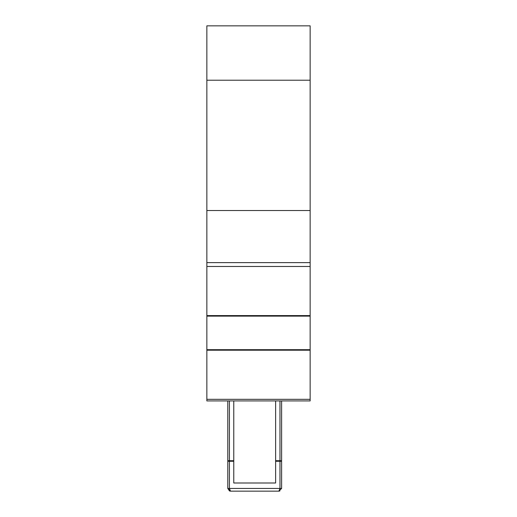 <?xml version="1.0" encoding="UTF-8"?>
<svg xmlns="http://www.w3.org/2000/svg" width="517" height="517" viewBox="0 0 517 517"><rect width="100%" height="100%" fill="white"/><g stroke="black" fill="none" stroke-linecap="round" stroke-linejoin="round"><path stroke-width="0.78" d="M310.142 80.206L310.142 25.85L206.858 25.85L206.858 80.206L310.142 80.206L310.142 210.522L206.858 210.522L206.858 400.914L310.142 400.914L310.142 210.522M310.142 350.009L206.858 350.009M206.858 315.59L310.142 315.59M310.142 350.203L206.858 350.203M206.858 80.206L206.858 210.522M228.159 461.254L227.79 461.254L228.159 460.712M233.768 400.914L233.768 460.712L228.204 460.712L228.204 461.254L229.419 461.254L229.419 488.429L227.79 488.429L229.503 490.956L230.504 491.15L227.79 488.429L227.79 461.254M227.79 460.712L227.79 400.914M281.603 400.914L281.603 460.712L275.626 460.712L275.626 400.914M279.968 461.254L279.968 488.429L281.603 488.429L278.889 491.15L279.968 488.429L229.419 488.429L230.504 491.15L278.883 491.15L281.603 488.429L281.603 461.254L275.626 461.254L275.626 460.712M233.768 460.712L233.768 461.254L229.419 461.254M233.768 461.254L233.768 482.994L275.626 482.994L275.626 461.254M281.061 461.254L281.061 460.712M206.858 316.133L310.142 316.133M206.858 349.686L310.142 349.686M206.858 266.475L310.142 266.475M310.142 262.63L206.858 262.63M310.142 399.324L206.858 399.324M229.419 400.914L229.419 460.712M279.968 460.712L279.968 400.914M229.464 490.943L230.504 491.15L229.464 490.943M278.883 491.15L279.923 490.943L278.883 491.15"/></g></svg>
